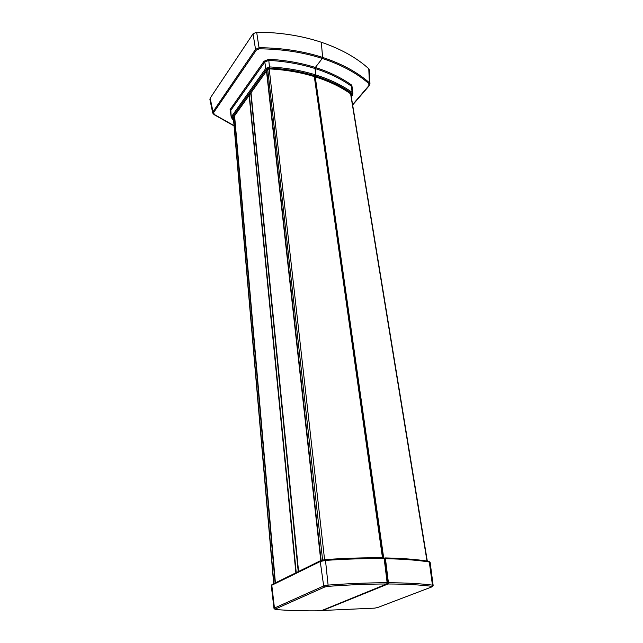 <?xml version="1.0" encoding="UTF-8"?>
<svg xmlns="http://www.w3.org/2000/svg" width="643" height="643" viewBox="0 0 643 643"><rect width="100%" height="100%" fill="white"/><g stroke="black" fill="none" stroke-linecap="round" stroke-linejoin="round"><path stroke-width="0.96" d="M369.958 83.807L369.387 70.087L368.793 68.761C356.672 57.741 340.846 48.9 321.315 42.253L322.601 57.412L321.315 42.253C301.599 35.703 280.043 32.335 256.645 32.15L253.045 33.814L210.157 98.194L209.899 99.528L212.72 112.951M368.793 68.761L369.347 82.706C357.339 72.185 341.754 63.753 322.601 57.412L322.288 58.457C303.054 52.252 282.028 49.045 259.217 48.82L256.645 32.15M351.207 96.153L352.38 95.22L352.911 93.621L352.155 92.407L351.359 86.154C341.312 78.936 329.208 73.053 315.038 68.52L315.785 74.942L315.335 67.459L322.288 58.457L315.335 67.459C301.02 62.934 285.524 60.201 268.838 59.26L264.048 61.23L230.098 109.575L230.604 112.525M351.866 95.365L352.155 92.407C342.1 85.254 329.98 79.427 315.785 74.942L315.48 76.003C301.294 71.59 285.934 68.938 269.409 68.037L266.532 69.219L232.3 117.251L232.838 119.172L233.513 119.574M314.668 76.686L314.692 76.694C300.683 72.37 285.524 69.757 269.232 68.881L267.601 69.54L233.329 117.532L233.417 118.465M314.676 76.758L315.094 76.814C329.007 81.219 340.903 86.918 350.789 93.926L351.118 94.425M212.753 113.112L214.215 114.43L213.717 112.453L256.316 50.122L259.217 48.82M212.745 113.072L213.01 111.745L255.544 49.35L256.316 50.122M253.045 33.814L255.544 49.35L259.209 47.703C282.14 47.936 303.271 51.167 322.601 57.412L322.288 58.457C341.353 64.758 356.873 73.133 368.833 83.582L368.873 85.672L352.589 104.632M210.157 98.194L213.01 111.745L213.717 112.453M269.409 68.037L269.465 66.912C286.079 67.82 301.519 70.497 315.785 74.942L315.48 76.003C329.602 80.455 341.666 86.234 351.673 93.348M232.3 117.251L231.584 116.512L265.768 68.423L269.465 66.912L268.79 60.386C285.379 61.318 300.795 64.035 315.038 68.52L315.335 67.459C329.578 72.032 341.746 77.948 351.842 85.222L352.292 88.453M351.006 94.931L351.126 94.465M369.966 84.056L369.347 82.706L368.833 83.582M369.966 84.032L368.873 85.672M387.673 583.169L387.126 583.394M314.732 76.822L383.011 557.883M315.247 76.863L383.742 558.349M350.596 93.79L427 561.034M233.481 117.315L273.878 583.627M275.1 583.032L234.357 116.094M249.371 95.076L296.23 572.656M298.239 571.667L250.786 93.082M321.138 560.407L266.749 70.738M322.593 559.965L267.737 69.388M324.578 559.643L269.216 68.881M382.497 557.875L314.306 76.573M382.802 557.883L314.548 76.646L382.802 557.883M275.405 582.88L234.582 115.78M295.893 572.817L249.138 95.405M298.577 571.498L251.027 92.753M320.849 561.267L266.499 71.092M266.532 69.219L265.768 68.423L264.812 62.025L268.79 60.386L268.838 59.26M214.215 114.43L234.044 125.642M230.098 109.575L230.813 110.315L231.271 117.637L232.838 119.172M231.271 117.637L230.475 111.536L230.813 110.315L264.812 62.025L264.048 61.23M352.903 93.524L352.179 87.472L351.359 86.154L351.842 85.222M383.67 557.891L384.184 558.663L387.134 582.743L386.708 583.989L321.178 610.786M384.064 558.204L384.184 558.663C366.422 558.381 346.858 558.96 325.495 560.407L325.294 559.587C346.448 558.132 365.851 557.569 383.477 557.859M384.297 558.196L384.522 558.751M324.691 587.027L275.381 609.017L274.44 608.061L323.678 585.99L328.099 585.098L328.002 586.36L324.691 587.027L323.678 585.99L320.246 561.516L320.383 560.792L325.294 559.587C346.585 558.156 366.092 557.594 383.823 557.899L384.522 558.743L387.134 582.743C369.275 582.727 349.599 583.514 328.099 585.098L325.495 560.407L320.246 561.516L271.796 585.251L272.278 584.415M384.522 558.743L387.681 582.807L384.731 558.751L385.454 558.687C402.984 559.04 417.604 560.141 429.315 562.006L428.744 561.299M387.472 582.839L386.708 583.989C368.945 583.989 349.382 584.784 328.002 586.36M384.281 558.172L385.093 557.923L385.454 558.687L388.412 582.743L387.303 583.563M321.685 610.649L321.355 610.786C304.814 611.027 289.647 610.617 275.839 609.548L275.381 609.017M387.15 583.74L387.978 583.989C405.508 584.045 420.112 584.825 431.799 586.312L432.45 585.122L429.315 562.006L430.151 562.432L433.141 585.403M271.282 585.749L271.796 585.251L274.44 608.061L273.998 608.439L271.282 585.749L271.949 584.575L321.018 560.439L325.294 559.587M430.151 562.4L428.961 561.339C417.219 559.426 402.598 558.293 385.093 557.923L384.241 558.132M431.799 586.312L431.758 586.93L432.233 586.681L433.141 585.435L432.45 585.122C420.707 583.611 406.022 582.815 388.412 582.743L387.978 583.989L322.239 610.665M322.055 610.496L374.539 608.141M431.758 586.93L377.529 607.579L374.612 608.133M350.845 93.966L427.298 561.074M233.337 117.516L273.677 583.731M249.339 95.108L296.19 572.672M321.09 560.423L266.724 70.778M275.373 582.896L234.558 115.812M298.537 571.514L251.003 92.793M213.83 114.502L234.06 125.899M232.493 119.268L233.546 119.887M352.284 95.333L351.263 96.53M369.275 85.648L352.653 104.994M273.998 608.439L275.196 609.427"/></g></svg>
